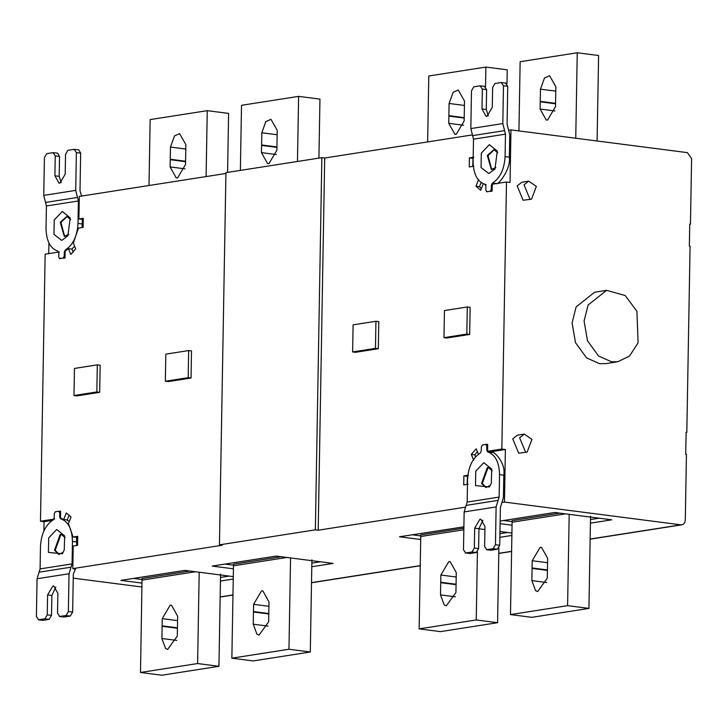<?xml version="1.0" encoding="UTF-8"?>
<svg xmlns="http://www.w3.org/2000/svg" width="728" height="728" viewBox="0 0 728 728"><rect width="100%" height="100%" fill="white"/><g stroke="black" fill="none" stroke-linecap="round" stroke-linejoin="round"><path stroke-width="1.09" d="M261.607 144.963L261.816 132.769L265.856 121.594L270.971 119.319L277.231 130.348L276.886 150.223L268.969 163.618L267.604 163.645L261.47 152.634L261.607 144.963L276.94 146.938M297.47 161.461L298.607 96.369L319.956 99.117L318.928 158.103M298.607 96.369L241.514 105.305L240.376 170.398M540.24 101.365L540.449 89.171L544.489 77.996L549.604 75.721L555.864 86.75L555.519 106.625L547.592 120.029L546.237 120.047L540.103 109.036L540.24 101.365L555.573 103.34M575.748 138.238L577.24 52.771L520.147 61.707L518.937 130.913M577.24 52.771L598.589 55.528L597.096 140.986M448.885 115.661L449.094 103.467L453.135 92.292L458.249 90.017L464.51 101.046L464.164 120.921L456.238 134.316L454.882 134.343L448.748 123.332L448.885 115.661L464.218 117.636M485.54 86.705L485.885 67.067L428.792 76.003L427.636 141.905M485.885 67.067L507.234 69.815L506.988 83.72M185.877 144.635L179.616 133.615L174.502 135.881L170.461 147.056L170.115 166.921L176.249 177.932L177.614 177.914L185.531 164.51L185.877 144.635M185.585 161.234L170.252 159.25M227.573 172.399L228.601 113.413L207.252 110.665L206.106 176.567M149.003 185.504L150.159 119.592L207.252 110.665M96.833 391.964L97.306 364.855L74.465 368.432L73.992 395.531L96.833 391.964L99.681 392.328L100.155 365.229L97.306 364.855M73.992 395.531L76.84 395.905L99.681 392.328M188.188 377.668L165.347 381.245L165.82 354.136L188.661 350.568L188.188 377.668L191.036 378.032L191.51 350.932L188.661 350.568M191.036 378.032L168.195 381.609L165.347 381.245M532.086 568.404L532.214 560.733L540.14 547.338L541.495 547.31L547.629 558.321L547.283 578.196L537.637 591.555L535.535 590.572L531.868 580.598L532.086 568.404L547.42 570.379M590.545 516.188L588.934 608.408L531.84 617.335L510.492 614.587L567.594 605.65L569.187 514.341M565.474 513.859L512.102 522.213L510.492 614.587M512.102 522.213L512.048 520.62M559.878 513.14L512.03 520.629M567.594 605.65L588.934 608.408M500.145 521.039L554.809 512.485L611.729 519.819L590.426 523.15M590.49 519.537L599.099 518.19M512.057 525.225L500.1 523.678M503.549 520.502L512.102 521.603M440.731 582.7L440.859 575.029L448.785 561.625L450.141 561.606L456.274 572.618L455.928 592.492L446.282 605.851L444.189 604.859L440.513 594.894L440.731 582.7L456.065 584.675M498.88 548.129L497.579 622.695L440.486 631.631L419.137 628.883L476.239 619.947L477.422 551.851M463.827 529.766L420.748 536.5L419.137 628.883M420.748 536.5L420.675 534.916L463.854 528.164M476.239 619.947L497.579 622.695M420.702 539.512L399.499 536.782L463.882 526.835M478.942 528.774L484.903 529.547M499.963 531.486L511.921 533.023M511.875 535.444L499.863 537.328M499.927 533.706L507.744 532.486M412.194 534.798L420.748 535.899M162.098 626.298L161.88 638.492L165.556 648.457L167.649 649.449L177.304 636.09L177.65 616.216L171.517 605.205L170.152 605.223L162.235 618.627L162.098 626.298L177.441 628.273M199.199 572.226L197.607 663.545L140.504 672.472L142.042 578.514L189.89 571.025M140.504 672.472L161.853 675.229L218.946 666.293L220.557 574.074M218.946 666.293L197.607 663.545M142.115 579.497L133.561 578.396M142.069 583.11L120.866 580.38L184.821 570.37L233.288 576.621M229.111 576.085L220.502 577.431M233.242 579.042L220.438 581.044M268.65 621.794L259.004 635.153L256.911 634.161L253.235 624.196L253.59 604.331L261.507 590.927L262.872 590.909L269.005 601.92L268.65 621.794M268.787 613.977L253.453 612.002M286.841 557.457L233.479 565.802L233.397 564.218L281.245 556.738M233.479 565.802L231.859 658.185L288.961 649.249L290.554 557.93M311.912 559.777L310.301 651.997L253.208 660.933L231.859 658.185M288.961 649.249L310.301 651.997M233.424 568.814L212.221 566.084L276.176 556.083L333.096 563.417L311.793 566.748M311.857 563.135L320.466 561.788M224.916 564.1L233.47 565.201M64.646 236.382L60.934 222.377L67.203 216.507M67.567 216.535L70.234 218M67.95 235.708L66.112 236.427M70.671 219.592L66.858 216.444L60.215 222.286L64.292 236.354L68.778 234.279M61.762 240.395L53.972 234.407L54.227 219.947L62.262 211.484L70.197 217.89L67.886 235.799L61.762 240.395M66.339 250.059L65.383 249.922C73.028 244.917 77.241 236.09 78.005 223.441L78.397 200.974L46.419 205.978L43.753 195.395L75.721 190.39L76.385 152.607L74.165 149.349L67.886 150.332L65.538 154.309L65.192 174.183L59.905 183.11L59.004 183.128L54.909 175.785L55.255 155.91L53.035 152.653L46.756 153.635L44.408 157.612L43.753 195.395M71.772 249.085L74.656 246.301M82.055 227.509L82.346 219.437M46.419 205.978L46.028 228.446C46.355 240.923 50.278 248.476 57.794 251.105L58.813 252.752L58.74 256.984L59.76 258.613L63.145 258.085L64.219 256.12L64.292 251.888L65.356 249.931M53.035 152.653L57.712 153.198L59.532 156.465L59.177 176.34L61.234 182.637M81.645 196.041L79.998 190.936L80.653 153.162L78.833 149.895L74.165 149.349M75.721 190.39L78.397 200.974M59.314 258.476L65.01 257.976L65.138 251.178L68.423 248.648L71.981 249.113L73.191 252.061M83.338 219.319L78.906 219.001L79.297 196.414L225.917 173.473M48.913 243.025L48.73 253.626M68.423 248.648L70.798 254.436L75.694 248.821L73.319 243.043L78.497 228.073L83.119 227.345L83.274 218.309L78.906 219.001M54.727 519.009L40.486 521.23L45.154 254.19L59.387 251.961M59.095 554.381L55.21 550.304L60.906 534.552L64.683 535.99M63.227 552.27L58.74 554.354L54.491 550.213L60.197 534.461L61.307 534.443L65.12 537.592M56.711 529.484L48.676 537.947L48.421 552.397L62.335 553.799L64.246 549.922L64.646 535.89L56.711 529.484M219.437 544.853L225.935 172.654L321.858 157.648L315.361 529.847L219.437 544.853L222.286 545.226L72.8 568.614L75.321 569.232M72.8 568.614L73.2 546.027L77.568 545.345L77.723 536.309L73.1 537.037L77.787 537.31M73.1 537.037L68.423 523.605L71.016 517.044L66.284 512.94L63.691 519.501L67.249 519.956L69.178 515.078M63.691 519.501L60.479 517.99L60.597 511.192L57.803 511.32M40.085 568.905L40.477 546.437C41.241 533.788 45.445 524.961 53.099 519.956L54.181 517.99L54.254 513.759L55.337 511.793L58.722 511.256L59.742 512.894L59.669 517.126L60.688 518.773C68.205 521.403 72.127 528.956 72.454 541.432L72.054 563.9L40.085 568.905L37.055 578.751L69.033 573.755L68.377 611.529L66.03 615.506L59.341 616.498L64.019 617.035L59.751 616.489L57.53 613.231L57.876 593.356L53.781 586.013L52.88 586.031L47.593 594.967L47.247 614.841L44.899 618.809L38.22 619.801L42.888 620.347L38.62 619.792L36.4 616.534L37.055 578.751M60.57 518.764L62.535 519.009M40.486 521.23L44.044 521.694L43.889 530.876M52.343 520.393L44.044 521.694M66.03 615.506L70.297 616.052L64.019 617.035M44.899 618.809L49.167 619.364L51.515 615.388L51.861 595.513L55.819 587.059M49.167 619.364L42.888 620.347M70.297 616.052L72.645 612.084L73.3 574.31L75.439 568.95M69.033 573.755L72.054 563.9M76.658 545.481L76.54 537.473M69.269 521.457L66.667 519.883M525.543 452.143L519.61 437.801L524.287 434.097L531.94 439.384L527.108 452.124L525.543 452.143M527.108 452.124L518.691 453.216L512.758 438.866L517.435 435.171L524.287 434.097M529.957 199.19L524.033 184.848L528.701 181.145L536.354 186.432L531.522 199.172L529.957 199.19M531.522 199.172L523.104 200.264L517.18 185.922L521.849 182.218L528.701 181.145M611.584 361.807L598.516 355.983L587.496 340.777L584.074 321.03L588.115 305.005L606.624 290.336L625.225 295.55L636.918 311.293L638.092 342.815L629.511 356.074L617.79 361.734L611.584 361.807M617.79 361.734L605.805 363.609L599.59 363.681L586.522 357.867L575.502 342.651L572.09 322.904L576.13 306.879L594.63 292.21L606.624 290.336M681.772 524.833L680.926 524.833C683.51 524.815 684.966 523.195 685.294 519.965L686.44 454.372L685.721 454.281L686.113 432.241L686.822 432.332L686.104 432.441M493.193 169.606L495.031 168.887M494.294 149.686L488.015 155.555L491.728 169.56M495.859 167.458L491.373 169.533L487.305 155.455L493.939 149.622L497.752 152.771M488.843 173.573L494.976 168.978L497.279 151.069L489.353 144.663L481.308 153.126L481.062 167.586L488.843 173.573M375.466 348.366L352.625 351.942L353.098 324.834L375.939 321.266L375.466 348.366L378.314 348.73L355.473 352.306L352.625 351.942M378.314 348.73L378.788 321.63L375.939 321.266M466.821 334.07L443.98 337.646L444.453 310.547L467.294 306.97L466.821 334.07L469.669 334.443L446.828 338.01L443.98 337.646M469.669 334.443L470.142 307.334L467.294 306.97M473.882 166.202L469.26 166.93L469.414 157.894L473.782 157.212M469.414 157.894L473.164 158.322M472.754 166.384L472.973 158.358M486.213 184.684L483.292 183.738L480.698 190.299L475.966 186.195L478.56 179.634M475.966 186.195L479.525 186.659L481.135 182.582M481.363 188.616L479.525 186.659M509.081 130.185L510.965 129.884L510.046 182.464L506.488 182.009L492.255 184.23L492.101 191.155L486.395 191.655M505.478 134.152L505.086 156.62C504.322 169.269 500.109 178.096 492.465 183.101L491.373 185.067L491.3 189.298L490.226 191.264L486.841 191.792L485.822 190.163L485.895 185.931L484.894 184.293C477.359 181.654 473.437 174.101 473.109 161.616L473.5 139.157L505.478 134.152L502.811 123.569L470.834 128.574L471.489 90.791L473.837 86.814L480.116 85.831L484.793 86.377M484.884 444.499L487.678 444.371L487.596 451.278L491.154 451.733L505.387 449.513L504.468 502.083L502.402 502.411M487.596 451.278L501.829 449.049L505.387 449.513M488.743 467.685L487.988 467.731L482.291 483.483L486.177 487.56M492.201 470.77L488.388 467.622L487.278 467.64L481.581 483.392L485.822 487.523L490.308 485.449M483.801 462.662L491.728 469.069L491.327 483.101L489.425 486.977L475.511 485.576L475.757 471.125L483.801 462.662M499.144 497.078L499.535 474.611C499.208 462.134 495.286 454.581 487.769 451.952L486.75 450.304L486.823 446.073L485.804 444.435L482.418 444.972L481.335 446.928L481.263 451.169L480.18 453.135C472.527 458.139 468.322 466.966 467.558 479.615L467.167 502.083L499.144 497.078L496.114 506.934L464.146 511.93L463.481 549.713L465.702 552.971L471.981 551.988L474.328 548.02L474.674 528.146L479.961 519.21L480.862 519.191L484.957 526.535L484.611 546.41L486.832 549.667L493.111 548.685L495.459 544.708L496.114 506.934M469.97 553.517L465.301 552.98L469.97 553.517L476.249 552.534L471.981 551.988M482.901 520.238L478.951 528.692L478.596 548.566L476.249 552.534M490.69 550.222L486.422 549.667L490.308 550.113M491.1 550.213L497.379 549.231L493.111 548.685M487.651 451.942L492.019 452.498C493.748 450.75 505.978 462.762 503.803 475.166L503.412 497.634L500.382 507.489L499.726 545.263L497.379 549.231M464.146 511.93L467.167 502.083M468.077 484.238L463.709 484.93L463.863 475.894L467.749 476.303M467.203 484.384L467.421 476.349M463.863 475.894L468.486 475.166M473.664 460.196L471.289 454.418L474.838 454.873L477.35 451.642M475.63 456.784L474.838 454.873M471.289 454.418L476.185 448.803L478.56 454.591M491.154 451.733L492.019 452.498M465.119 507.225L318.2 530.212L324.697 158.012L472.245 134.935M321.858 157.648L324.697 158.012M318.2 530.212L315.361 529.847M501.829 449.049L506.488 182.009M492.465 183.101L496.705 183.656C498.389 184.876 511.111 168.951 509.354 157.166L505.086 156.62M480.116 85.831L482.345 89.089L481.991 108.963L486.086 116.307L486.996 116.289L492.274 107.362L492.619 87.487L494.967 83.511L501.246 82.528L505.915 83.074M488.315 115.816L486.268 109.519L486.613 89.644L484.393 86.386M501.246 82.528L503.467 85.786L502.811 123.569M509.354 157.166L509.746 134.698L507.079 124.115L507.735 86.332L505.514 83.083M470.834 128.574L473.5 139.157M510.965 129.884L687.423 152.634L691.6 158.604L690.453 224.188L689.744 224.297M686.822 432.332L690.071 246.228L689.361 246.137L689.744 224.097L690.453 224.188M590.144 539.038L680.926 524.833L504.468 502.083M73.237 578.15L141.996 587.014M277.159 134.744L261.816 132.769M276.331 154.545L261.47 152.634M261.598 145.409L276.931 147.384M540.231 101.811L555.564 103.785M554.964 110.956L540.103 109.036M555.792 91.146L540.449 89.171M448.876 116.107L464.209 118.082M463.609 125.243L448.748 123.332M464.437 105.442L449.094 103.467M185.804 149.04L170.461 147.056M170.115 166.921L184.976 168.841M185.585 161.671L170.243 159.696M547.429 569.942L532.086 567.958M532.214 560.733L547.556 562.717M546.728 582.518L531.868 580.598M456.074 584.229L440.74 582.254M440.859 575.029L456.201 577.004M455.373 596.814L440.513 594.894M176.74 640.403L161.88 638.492M177.568 620.602L162.235 618.627M162.107 625.853L177.441 627.827M142.124 580.098L195.486 571.744M268.095 626.116L253.235 624.196M253.59 604.331L268.923 606.306M268.796 613.531L253.462 611.556M78.005 223.441L82.273 223.987M64.273 258.231L63.145 258.085M64.219 256.12L65.047 256.229M65.12 251.997L64.292 251.888M59.177 176.34L54.909 175.785M55.255 155.91L59.532 156.465M80.653 153.162L76.385 152.607M77.505 197.443L45.527 202.448M60.488 517.235L59.669 517.126M59.742 512.894L60.56 513.003M51.861 595.513L47.593 594.967M47.247 614.841L51.515 615.388M72.645 612.084L68.377 611.529M71.053 567.185L39.075 572.19M72.454 541.432L76.722 541.987M491.373 185.067L492.201 185.176M492.128 189.407L491.3 189.298M490.226 191.264L491.355 191.409M487.642 446.182L486.823 446.073M486.75 450.304L487.569 450.414M478.596 548.566L474.328 548.02M478.951 528.692L474.674 528.146M495.459 544.708L499.726 545.263M466.157 505.369L498.134 500.364M503.803 475.166L499.535 474.611M486.613 89.644L482.345 89.089M486.268 109.519L481.991 108.963M503.467 85.786L507.735 86.332M472.609 135.626L504.586 130.621M220.156 596.924L232.969 594.922M311.511 582.628L420.247 565.62M498.789 553.326L511.602 551.324M681.872 524.815L590.144 539.166M511.593 551.46L498.789 553.462M420.238 565.756L311.511 582.764M232.96 595.058L220.529 596.996"/></g></svg>
